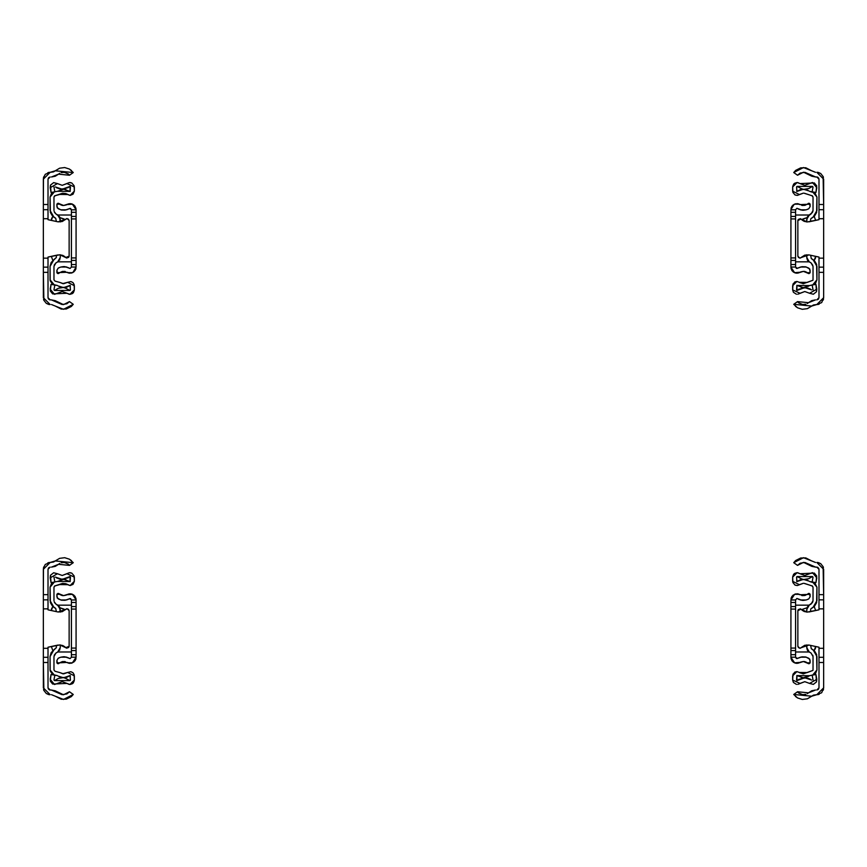 <?xml version="1.0" encoding="UTF-8"?>
<svg xmlns="http://www.w3.org/2000/svg" width="867" height="867" viewBox="0 0 867 867"><rect width="100%" height="100%" fill="white"/><g stroke="black" fill="none" stroke-linecap="round" stroke-linejoin="round"><path stroke-width="1.3" d="M62.63 673.778L67.572 672.499L63.638 673.854L59.845 672.597L62.847 673.8M70.14 585.539L65.762 583.664L62.684 583.372L54.664 586.016L54.014 587.143L55.087 585.864L59.845 584.553L67.572 584.651L70.14 585.539L74.302 581.378L73.088 584.325L70.14 585.539M69.284 572.729L62.207 575.515L57.406 573.748L62.207 575.515L67.008 573.748L74.302 577.108L74.302 581.378L74.129 575.872L71.733 573.098L69.284 572.729L70.53 572.74M67.626 578.029L69.544 576.718L70.4 577.108L70.14 581.638L69.956 576.598L62.207 579.416L55.39 577.129M70.357 680.237L70.249 675.534L63.638 677.756L57.97 676.043M54.534 684.464L50.178 679.273L51.012 674.559L54.849 675.23L54.025 679.945L54.534 680.562L54.025 679.945L54.849 675.23L51.012 674.559L50.264 681.18L52.67 684.041L67.008 683.402L62.207 681.635L54.534 684.464M74.302 680.042L74.139 674.624L72.926 672.673L70.856 671.665L67.572 672.499L74.302 675.772L74.302 680.042L69.88 684.464L67.008 683.402L69.1 684.388M62.543 677.734L58.295 678.428L54.534 680.562L69.88 680.562L65.166 678.124M54.014 656.492L54.014 670.007L55.087 671.286L54.014 670.007L54.014 656.492L55.965 653.122L54.22 655.235M55.087 671.286L59.845 672.597L55.087 671.286M65.253 609.869L59.964 607.789L64.136 609.176M62.001 677.626L66.997 677.192L69.978 675.566L70.4 680.042M54.415 675.133L57.298 675.642L52.714 674.515L50.188 670.906L50.113 656.492L54.014 649.741L56.355 647.638L51.153 652.591L50.113 656.492L50.113 670.007L54.415 675.133L53.537 674.894M54.415 582.017L57.515 581.421L54.415 582.017L50.113 587.143L51.326 583.794L54.415 582.017M50.178 577.877L51.012 582.591L54.849 581.92L54.025 577.205L54.849 581.92L51.012 582.591L50.535 575.233L53.602 572.794L57.406 573.748L50.178 577.877L50.535 575.233M54.534 602.608L55.965 604.028L54.144 601.665M55.965 604.028L57.656 605.014L60.257 609.512L60.257 612.102L59.563 606.911L55.965 604.028M58.728 651.312L55.965 653.122L57.656 652.136L60.257 647.638L59.563 650.239M74.215 680.898L72.34 683.716L69.88 684.464M54.014 607.409L50.113 600.658L50.113 587.143L50.384 602.673L52.399 606.174L55.705 608.385L54.014 607.409M57.515 581.421L69.978 581.584L63.779 579.394L57.515 581.421M54.014 587.143L54.014 600.658L54.014 587.143M60.257 644.907L60.257 647.638L60.257 644.907M73.554 682.492L73.012 683.163M64.191 677.907L66.12 678.428M60.419 677.235L58.902 676.596M56.355 647.638L56.355 645.449L56.355 647.638M56.355 611.571L55.705 608.385L56.355 611.571M66.12 578.722L60.224 579.243L56.496 577.866M62.63 283.628L67.572 282.349L63.638 283.704L59.845 282.447L62.847 283.65M70.14 195.389L65.762 193.514L62.684 193.222L54.664 195.866L54.014 196.993L55.087 195.714L59.845 194.403L67.572 194.501L70.14 195.389L74.302 191.228L73.088 194.175L70.14 195.389M69.284 182.579L62.207 185.365L57.406 183.598L62.207 185.365L67.008 183.598L74.302 186.958L74.302 191.228L74.129 185.722L71.733 182.948L69.284 182.579L70.53 182.59M67.626 187.879L69.544 186.568L70.4 186.958L70.14 191.488L69.956 186.448L62.207 189.266L55.39 186.979M70.357 290.087L70.249 285.384L63.638 287.606L57.97 285.893M54.534 294.314L50.178 289.123L51.012 284.409L54.849 285.08L54.025 289.795L54.534 290.412L54.025 289.795L54.849 285.08L51.012 284.409L50.264 291.03L52.67 293.891L67.008 293.252L62.207 291.485L54.534 294.314M74.302 289.892L74.139 284.474L72.926 282.523L70.856 281.515L67.572 282.349L74.302 285.622L74.302 289.892L69.88 294.314L67.008 293.252L69.1 294.238M62.543 287.584L58.295 288.277L54.534 290.412L69.88 290.412L65.166 287.974M54.014 266.342L54.014 279.857L55.087 281.136L54.014 279.857L54.014 266.342L55.965 262.972L54.22 265.085M55.087 281.136L59.845 282.447L55.087 281.136M65.253 219.719L59.964 217.639L64.136 219.026M62.001 287.476L66.997 287.042L69.978 285.416L70.4 289.892M54.415 284.983L57.298 285.492L52.714 284.365L50.188 280.756L50.113 266.342L54.014 259.591L56.355 257.488L51.153 262.441L50.113 266.342L50.113 279.857L54.415 284.983L53.537 284.744M54.415 191.867L57.515 191.271L54.415 191.867L50.113 196.993L51.326 193.644L54.415 191.867M50.178 187.727L51.012 192.441L54.849 191.77L54.025 187.055L54.849 191.77L51.012 192.441L50.535 185.083L53.602 182.644L57.406 183.598L50.178 187.727L50.535 185.083M54.534 212.458L55.965 213.878L54.144 211.515M55.965 213.878L57.656 214.864L60.257 219.362L60.257 221.952L59.563 216.761L55.965 213.878M58.728 261.162L55.965 262.972L57.656 261.986L60.257 257.488L59.563 260.089M74.215 290.748L72.34 293.566L69.88 294.314M54.014 217.259L50.113 210.508L50.113 196.993L50.384 212.523L52.399 216.024L55.705 218.235L54.014 217.259M57.515 191.271L69.978 191.434L63.779 189.244L57.515 191.271M54.014 196.993L54.014 210.508L54.014 196.993M60.257 254.757L60.257 257.488L60.257 254.757M73.554 292.342L73.012 293.013M64.191 287.757L66.12 288.277M60.419 287.085L58.902 286.446M56.355 257.488L56.355 255.299L56.355 257.488M56.355 221.421L55.705 218.235L56.355 221.421M66.12 188.572L60.224 189.093L56.496 187.716M59.53 657.587L58.197 658.226L56.875 660.491L58.197 658.226L60.766 657.164L66.51 657.164L70.14 658.638L71.441 657.164L76.123 657.164L75.115 660.654L72.438 662.865L67.843 662.865L63.258 661.488L59.66 662.865L56.94 662.865L56.875 660.491L57.417 663.515L56.94 662.865L59.66 662.865L57.775 663.699L59.66 662.865L66.987 662.431L70.14 663.32L67.843 662.865L72.438 662.865L71.257 663.222M65.112 600.257L61.481 600.148L58.197 598.924L56.875 596.659L56.875 594.697L58.533 593.44L59.097 593.776L57.883 593.429L56.94 594.285L59.66 594.285L59.097 593.776L63.638 595.672L59.66 594.285L56.94 594.285L57.244 598.002M70.064 663.32L68.645 663.136M66.336 595.076L63.638 595.672L68.125 594.177M65.144 661.651L64.396 661.521M63.128 661.488L61.069 662.02M58.49 663.721L59.66 662.865M72.438 662.865L76.123 657.338L76.123 654.683L71.441 654.683L71.441 657.164L76.123 657.164L76.123 648.126L76.123 650.608L71.441 650.608L71.441 648.126L76.123 648.126L76.123 606.542L76.123 609.024L71.441 609.024L71.441 606.542L76.123 606.542L76.123 599.986L71.441 599.986L71.441 602.467L76.123 602.467L76.123 599.812L72.438 594.285L70.14 593.83L66.987 594.719L72.438 594.285L67.843 594.285L72.438 594.285L75.873 598.111L76.123 599.986L71.441 599.986L70.108 598.512L66.51 599.986L60.766 599.986L57.233 597.97L60.798 599.986M61.73 595.38L63.085 595.651M57.905 651.984L71.441 651.984L57.905 651.984L71.441 651.984L71.441 654.065M71.441 603.41L71.441 605.166L57.905 605.166L71.441 605.166L71.441 621.942L71.441 605.166L57.905 605.166M60.235 594.697L61.026 595.12M62.207 595.51L62.847 595.629M68.58 594.036L69.598 593.852M70.064 593.83L71.452 593.971M71.755 594.047L72.698 594.404M73.457 594.838L74.042 595.271M74.779 596.03L75.169 596.572M70.769 598.674L69.458 598.707L71.441 599.812L71.441 603.085L71.441 599.812L70.162 598.512M70.108 598.512L65.079 600.267L60.939 600.018M56.875 594.697L57.016 594.112M57.764 593.462L58.392 593.407M58.447 593.418L59.097 593.776M58.197 658.226L60.766 657.164L66.51 657.164L63.627 656.796L60.766 657.164L65.079 656.883L70.14 658.638M62.717 656.828L63.757 656.796M64.223 656.807L65.177 656.904M66.195 657.088L66.77 657.24M68.157 657.75L69.425 658.432M75.96 658.714L75.732 659.473M75.342 660.296L74.855 661.022M74.129 661.792L73.619 662.204M68.255 663.017L66.987 662.431M65.209 661.673L64.537 661.532M63.107 661.499L62.294 661.619M58.403 663.732L57.775 663.699M57.027 663.06L56.875 662.453M76.123 651.984L76.123 628.813M52.789 650.618L51.413 646.5M51.413 610.52L52.789 606.532M51.413 609.848L51.771 608.06M76.123 634.947L76.123 622.203L76.123 634.947M71.441 599.812L71.441 606.542L76.123 606.542L76.123 602.467L71.441 602.467L71.441 648.126L76.123 648.126L76.123 609.024L71.441 609.024L71.441 654.683L76.123 654.683L76.123 650.608L71.441 650.608L71.441 657.338M71.441 622.203L71.441 618.355L71.441 622.203M59.53 267.437L58.197 268.076L56.875 270.341L58.197 268.076L60.766 267.014L66.51 267.014L70.14 268.488L71.441 267.014L76.123 267.014L75.115 270.504L72.438 272.715L67.843 272.715L63.258 271.338L59.66 272.715L56.94 272.715L56.875 270.341L57.417 273.365L56.94 272.715L66.987 272.281L70.14 273.17L67.843 272.715L72.438 272.715L71.257 273.072M65.112 210.107L61.481 209.998L58.197 208.774L56.875 206.509L56.875 204.547L58.533 203.29L59.097 203.626L57.883 203.279L56.94 204.135L59.66 204.135L59.097 203.626L63.638 205.522L59.66 204.135L56.94 204.135L57.244 207.852M70.064 273.17L68.645 272.986M66.336 204.926L63.638 205.522L68.406 203.929M57.786 273.549L58.403 273.582M59.097 273.224L58.49 273.571M65.144 271.501L64.396 271.371M63.128 271.338L61.069 271.87M72.828 272.531L76.123 267.188L76.123 264.533L71.441 264.533L71.441 267.014L76.123 267.014L76.123 257.976L76.123 260.458L71.441 260.458L71.441 257.976L76.123 257.976L76.123 216.392L76.123 218.874L71.441 218.874L71.441 216.392L76.123 216.392L76.123 209.836L71.441 209.836L71.441 212.317L76.123 212.317L76.123 209.662L72.438 204.135L70.14 203.68L66.987 204.569L72.438 204.135L67.843 204.135L72.438 204.135L75.873 207.961L76.123 209.836L71.441 209.836L70.108 208.362L66.51 209.836L60.766 209.836L57.233 207.82L60.798 209.836M61.73 205.23L63.085 205.501M57.905 261.834L71.441 261.834L57.905 261.834L71.441 261.834L71.441 263.915M71.441 213.26L71.441 215.016L57.905 215.016L71.441 215.016L71.441 231.792L71.441 215.016L57.905 215.016M60.235 204.547L61.026 204.97M62.207 205.36L62.847 205.479M68.58 203.886L69.598 203.702M70.064 203.68L71.452 203.821M71.755 203.897L72.698 204.254M73.457 204.688L74.042 205.121M74.779 205.88L75.169 206.422M70.769 208.524L69.458 208.557L71.441 209.662L71.441 212.935L71.441 209.662L70.162 208.362M70.108 208.362L65.079 210.117L60.939 209.868M56.875 204.547L57.016 203.962M57.764 203.311L58.392 203.257M58.447 203.268L59.097 203.626M58.197 268.076L60.766 267.014L66.51 267.014L63.627 266.646L60.766 267.014L65.079 266.733L70.14 268.488M62.717 266.678L63.757 266.646M64.223 266.657L65.177 266.754M66.195 266.938L66.77 267.09M68.157 267.6L69.425 268.282M75.96 268.564L75.732 269.323M74.129 271.642L73.619 272.054M68.255 272.867L66.987 272.281M65.209 271.523L64.537 271.382M63.107 271.349L62.294 271.469M57.027 272.91L56.875 272.303M76.123 261.834L76.123 238.663M52.789 260.468L51.413 256.35M51.413 220.37L52.789 216.382M51.413 219.698L51.771 217.91M76.123 244.797L76.123 232.053L76.123 244.797M71.441 209.662L71.441 216.392L76.123 216.392L76.123 212.317L71.441 212.317L71.441 257.976L76.123 257.976L76.123 218.874L71.441 218.874L71.441 264.533L76.123 264.533L76.123 260.458L71.441 260.458L71.441 267.188M71.441 232.053L71.441 228.205L71.441 232.053M71.441 229.766L71.441 228.725L71.441 229.766M807.47 599.563L808.803 598.924L810.125 596.659L808.803 598.924L806.234 599.975L800.49 599.975L796.86 598.501L795.559 599.975L790.877 599.975L791.885 596.485L794.562 594.285L799.157 594.285L803.742 595.662L807.34 594.285L810.06 594.285L810.125 596.659L809.583 593.635L810.06 594.285L800.013 594.719L796.86 593.819L799.157 594.285L794.562 594.285L795.743 593.928M801.888 656.883L805.519 657.002L808.803 658.216L810.125 660.481L810.125 662.453L808.467 663.699L807.903 663.363L809.117 663.721L810.06 662.865L807.34 662.865L807.903 663.363L803.362 661.467L807.34 662.865L810.06 662.865L809.756 659.137M796.936 593.819L798.355 594.014M800.664 662.074L803.362 661.467L798.875 662.962M809.214 593.451L808.597 593.407M807.903 593.776L808.51 593.429M801.856 595.488L802.604 595.629M804.706 595.531L805.931 595.13M796.936 663.32L795.516 663.168L800.013 662.421L794.562 662.865L799.157 662.865L794.562 662.865L793.088 661.976L791.127 659.028L790.877 657.164L795.559 657.164L796.892 658.638L800.49 657.164L806.234 657.164L809.767 659.169L806.202 657.153M805.27 661.759L803.915 661.488M814.211 606.532L815.587 610.52M806.765 662.453L805.974 662.03M804.793 661.629L804.153 661.521M798.42 663.114L797.402 663.298M795.245 663.092L794.302 662.746M793.543 662.312L792.958 661.868M792.221 661.12L791.831 660.578M796.231 658.476L797.542 658.443L795.559 657.338L795.559 654.065L795.559 657.338L796.838 658.638M796.892 658.638L801.921 656.883L806.061 657.121M810.125 662.453L809.984 663.027M809.236 663.688L808.608 663.732M808.553 663.721L807.903 663.363M808.803 598.924L806.234 599.975L800.49 599.975L803.373 600.354L806.234 599.975L801.921 600.257L796.86 598.501M804.283 600.322L803.243 600.354M802.777 600.343L801.823 600.246M800.805 600.051L800.23 599.899M798.843 599.39L797.575 598.718M791.04 598.425L791.268 597.677M791.658 596.843L792.145 596.128M792.871 595.347L793.381 594.946M798.745 594.133L800.013 594.719M801.791 595.477L802.463 595.607M809.973 594.079L810.125 594.686M795.516 663.168L794.562 662.865L790.877 657.338L790.877 650.608L790.877 654.683L795.559 654.683L790.877 654.683L790.877 657.164L795.559 657.164L795.559 650.608L790.877 650.608L790.877 609.024L790.877 648.126L795.559 648.126L795.559 650.608L790.877 650.608L790.877 648.126L795.559 648.126L795.559 609.024L790.877 609.024L790.877 602.467L790.877 606.532L795.559 606.532L795.559 609.024L790.877 609.024L790.877 606.532L795.559 606.532L795.559 602.467L790.877 602.467L790.877 599.975L790.877 602.467L795.559 602.467L795.559 599.975L790.877 599.975L794.562 594.285M790.877 605.166L790.877 628.326M795.559 605.166L809.095 605.166M815.587 646.5L814.211 650.618M815.587 647.302L815.229 649.09M795.559 651.984L809.084 651.984M790.877 622.203L790.877 634.947L790.877 622.203M795.559 634.947L795.559 638.784L795.559 634.947M795.559 657.338L795.559 599.801M807.47 209.413L808.803 208.774L810.125 206.509L808.803 208.774L806.234 209.825L800.49 209.825L796.86 208.351L795.559 209.825L790.877 209.825L791.885 206.335L794.562 204.135L799.157 204.135L803.742 205.512L807.34 204.135L810.06 204.135L810.125 206.509L809.583 203.485L810.06 204.135L800.013 204.569L796.86 203.669L799.157 204.135L794.562 204.135L795.743 203.778M801.888 266.733L805.519 266.852L808.803 268.066L810.125 270.331L810.125 272.303L808.467 273.549L807.903 273.213L809.117 273.571L810.06 272.715L807.34 272.715L807.903 273.213L803.362 271.317L807.34 272.715L810.06 272.715L809.756 268.987M796.936 203.669L798.355 203.864M800.664 271.924L803.362 271.317L798.875 272.812M809.214 203.301L808.597 203.257M807.903 203.626L808.51 203.279M801.856 205.338L802.604 205.479M804.706 205.381L805.931 204.98M796.936 273.17L795.516 273.018L800.013 272.271L794.562 272.715L799.157 272.715L794.562 272.715L793.088 271.826L791.127 268.878L790.877 267.014L795.559 267.014L796.892 268.488L800.49 267.014L806.234 267.014L809.767 269.019L806.202 267.003M805.27 271.609L803.915 271.338M806.765 272.303L805.974 271.88M804.793 271.479L804.153 271.371M798.42 272.964L797.402 273.148M795.245 272.942L794.302 272.596M793.543 272.162L792.958 271.718M792.221 270.97L791.831 270.428M796.231 268.326L797.542 268.293L795.559 267.188L795.559 263.915L795.559 267.188L796.838 268.488M796.892 268.488L801.921 266.733L806.061 266.971M810.125 272.303L809.984 272.877M809.236 273.538L808.608 273.582M808.553 273.571L807.903 273.213M808.803 208.774L806.234 209.825L800.49 209.825L803.373 210.204L806.234 209.825L801.921 210.107L796.86 208.351M804.283 210.172L803.243 210.204M802.777 210.193L801.823 210.096M800.805 209.901L800.23 209.749M798.843 209.24L797.575 208.568M791.04 208.275L791.268 207.527M791.658 206.693L792.145 205.978M792.871 205.197L793.381 204.796M794.172 204.309L790.877 209.651L790.877 212.317L795.559 212.317L795.559 209.825L790.877 209.825L790.877 216.382L795.559 216.382L795.559 218.874L790.877 218.874L790.877 216.382L790.877 257.976L795.559 257.976L795.559 260.458L790.877 260.458L790.877 257.976L790.877 267.014L795.559 267.014L795.559 264.533L790.877 264.533L790.877 267.188L794.562 272.715L795.516 273.018M798.745 203.983L800.013 204.569M801.791 205.327L802.463 205.457M809.973 203.929L810.125 204.536M790.877 215.016L790.877 238.176M795.559 215.016L809.095 215.016M814.211 216.382L815.587 220.37M815.587 256.35L814.211 260.468M815.587 257.152L815.229 258.94M795.559 261.834L809.084 261.834M790.877 232.053L790.877 244.797L790.877 232.053M795.559 267.188L795.559 260.458L790.877 260.458L790.877 264.533L795.559 264.533L795.559 218.874L790.877 218.874L790.877 257.976L795.559 257.976L795.559 212.317L790.877 212.317L790.877 216.382L795.559 216.382L795.559 209.651M795.559 244.797L795.559 248.634L795.559 244.797M797.51 565.403L803.481 562.38L811.815 566.4L815.663 567.105L804.858 562.51L800.133 563.182L797.51 565.403L793.738 562.629L803.481 557.698L811.685 560.906L805.725 557.904L800.674 558.023L795.668 560.559L793.738 562.629L797.51 565.403M815.565 690.045L811.772 690.761L808.51 692.809L815.565 690.045M802.549 610.563L801.325 609.414L803.991 611.419L807.231 612.124L801.325 609.414L807.231 612.124L818.968 609.804L808.857 611.95L818.968 609.804L818.968 569.316L818.968 594.686L823.65 594.686L823.13 566.693L820.615 563.604L816.822 562.423L823.65 569.316L823.65 594.686L818.968 594.686L818.968 599.888L823.65 599.888L823.65 594.686L823.65 608.807L818.968 608.807L823.65 608.807L823.65 648.343L818.968 648.343L823.65 648.343L823.65 657.262L818.968 657.262L818.968 647.216L808.857 645.07L818.968 647.216L818.968 662.464L818.968 657.262L823.65 657.262L823.65 662.464L823.65 599.888L818.968 599.888L818.968 609.804M801.325 647.606L808.857 645.07L804.749 645.308L800.263 648.234L801.325 647.606L799.851 648.278L797.9 646.327L797.9 610.693L797.9 646.327L797.9 610.693L801.043 609.143M811.685 696.244L816.822 694.727L813.452 695.128L811.685 696.244L793.738 694.521L797.51 691.747L793.738 694.521L797.51 697.881L802.322 699.398L807.34 698.824L811.685 696.244M815.511 562.423L811.685 560.906L815.511 562.423M818.806 568.47L817.614 567.278L815.663 567.105L816.779 567.105L818.968 569.316M818.968 687.834L816.779 690.045L818.329 689.395L818.968 687.834L818.968 662.464L823.65 662.464L818.968 662.464L818.968 687.834M800.263 648.234L798.474 647.703L797.9 646.327M801.325 609.414L800.339 608.807L798.247 609.577L800.339 608.807M797.9 610.693L798.247 609.577M807.264 693.73L808.51 692.809L797.51 691.747L798.561 692.896L797.51 691.758M808.857 645.07L804.749 645.308M823.65 687.834L823.65 662.464L823.65 687.834L816.822 694.727L821.656 692.69L823.65 687.834M805.844 694.38L802.777 694.738L798.561 692.896M795.451 696.396L796.795 697.436M817.148 694.716L818.155 694.586M818.372 694.543L819.163 694.294M823.216 690.251L823.52 689.178M823.477 567.755L823.162 566.769M819.163 562.856L818.166 562.564M817.939 562.52L816.822 562.423M797.51 175.253L803.481 172.23L811.815 176.25L815.663 176.955L804.858 172.36L800.133 173.032L797.51 175.253L793.738 172.479L803.481 167.548L811.685 170.756L805.725 167.754L800.674 167.873L795.668 170.409L793.738 172.479L797.51 175.253M815.565 299.895L811.772 300.611L808.51 302.659L815.565 299.895M802.549 220.413L801.325 219.264L803.991 221.269L807.231 221.974L801.325 219.264L807.231 221.974L818.968 219.654L808.857 221.8L818.968 219.654L818.968 179.166L818.968 204.536L823.65 204.536L823.13 176.543L820.615 173.454L816.822 172.273L823.65 179.166L823.65 204.536L818.968 204.536L818.968 209.738L823.65 209.738L823.65 204.536L823.65 218.657L818.968 218.657L823.65 218.657L823.65 258.193L818.968 258.193L823.65 258.193L823.65 267.112L818.968 267.112L818.968 257.065L808.857 254.92L818.968 257.065L818.968 272.314L818.968 267.112L823.65 267.112L823.65 272.314L823.65 209.738L818.968 209.738L818.968 219.654M801.325 257.456L808.857 254.92L804.749 255.158L800.263 258.084L801.325 257.456L799.851 258.128L797.9 256.177L797.9 220.543L797.9 256.177L797.9 220.543L801.043 218.993M811.685 306.094L816.822 304.577L813.452 304.978L811.685 306.094L793.738 304.371L797.51 301.597L793.738 304.371L797.51 307.731L802.322 309.248L807.34 308.674L811.685 306.094M815.511 172.273L811.685 170.756L815.511 172.273M818.806 178.32L817.614 177.128L815.663 176.955L816.779 176.955L818.968 179.166M818.968 297.684L816.779 299.895L818.329 299.245L818.968 297.684L818.968 272.314L823.65 272.314L818.968 272.314L818.968 297.684M800.263 258.084L798.474 257.553L797.9 256.177M801.325 219.264L800.339 218.657L798.247 219.427L800.339 218.657M797.9 220.543L798.247 219.427M807.264 303.58L808.51 302.659L797.51 301.597L798.561 302.746L797.51 301.608M808.857 254.92L804.749 255.158M823.65 297.684L823.65 272.314L823.65 297.684L816.822 304.577L821.656 302.54L823.65 297.684M805.844 304.23L802.777 304.588L798.561 302.746M795.451 306.246L796.795 307.286M817.148 304.566L818.155 304.436M818.372 304.393L819.163 304.144M823.216 300.101L823.52 299.028M823.477 177.605L823.162 176.619M819.163 172.706L818.166 172.414M817.939 172.37L816.822 172.273M797.716 684.421L804.793 681.635L809.594 683.402L804.793 681.635L799.992 683.402L792.698 680.042L792.698 675.772L796.86 671.611L803.276 673.854L812.91 670.451L807.155 672.597L799.428 672.499L800.295 673.063M799.374 679.121L797.456 680.432L796.6 680.042L796.86 675.512L797.044 680.552L804.793 677.734L811.61 680.021M796.643 576.913L796.751 581.616L803.362 579.394L809.03 581.107M812.466 572.686L816.822 577.877L815.988 582.591L812.151 581.92L812.975 577.205L812.466 576.588L812.975 577.205L812.151 581.92L815.988 582.591L816.736 575.97L814.33 573.109L799.992 573.748L804.793 575.515L812.466 572.686M792.698 577.108L792.861 582.526L795.039 585.127L797.304 585.518L803.362 583.296L799.428 584.651L792.698 581.378L792.698 577.108L797.12 572.686L799.992 573.748L797.9 572.762M804.457 579.416L808.705 578.722L812.466 576.588L797.12 576.588L801.834 579.026M807.036 607.789L807.437 606.911L807.036 607.789L802.864 609.176L807.036 607.789M812.856 601.665L812.986 600.658L811.035 604.028L809.344 605.014L806.743 609.512L806.743 612.102L806.917 608.168L808.261 605.838L812.466 602.608M804.37 583.372L811.913 585.864L812.986 587.143L812.336 586.016L804.132 583.339M812.986 656.492L812.986 670.007L812.986 656.492L811.035 653.122L812.986 656.492L812.78 655.235M801.747 609.869L802.864 609.176M808.272 651.312L811.035 653.122L809.344 652.136L806.743 647.638L806.743 644.907L806.917 648.982L808.272 651.312L807.437 650.239M804.999 579.524L800.003 579.958L797.022 581.584L796.6 577.108M792.785 576.252L794.66 573.434L797.12 572.686M810.818 608.862L814.601 606.174L816.616 602.673L816.887 587.143L815.034 583.155L809.702 581.508L812.585 582.017L816.887 587.143L816.887 600.658L812.986 607.409L811.024 608.591M812.585 675.133L809.485 675.729L813.463 674.894L812.585 675.133L816.887 670.007L815.674 673.356L813.463 674.894M816.822 679.273L815.988 674.559L812.151 675.23L812.975 679.945L812.151 675.23L815.988 674.559L816.465 681.917L813.398 684.356L809.594 683.402L816.822 679.273L816.465 681.917M809.258 675.892L803.221 677.756L797.022 675.566L809.485 675.729L808.066 676.618M794.66 672.239L796.86 671.611L799.428 672.499M812.986 600.658L812.986 587.143L812.986 600.658M812.986 649.741L816.887 656.492L816.887 670.007L816.616 654.477L814.601 650.976L811.295 648.765L812.986 649.741M796.47 684.41L793.392 682.416L792.698 680.042L793.012 674.179L795.267 671.925M793.446 574.658L793.988 573.987M802.809 579.243L800.88 578.722M806.581 579.915L808.098 580.554M810.645 609.512L810.645 611.571L810.645 609.512M810.645 645.449L811.295 648.765L810.645 645.449M800.88 678.428L806.776 677.907L810.504 679.284M797.716 294.271L804.793 291.485L809.594 293.252L804.793 291.485L799.992 293.252L792.698 289.892L792.698 285.622L796.86 281.461L803.276 283.704L812.91 280.301L807.155 282.447L799.428 282.349L800.295 282.913M799.374 288.971L797.456 290.282L796.6 289.892L796.86 285.362L797.044 290.402L804.793 287.584L811.61 289.871M796.643 186.763L796.751 191.466L803.362 189.244L809.03 190.957M812.466 182.536L816.822 187.727L815.988 192.441L812.151 191.77L812.975 187.055L812.466 186.438L812.975 187.055L812.151 191.77L815.988 192.441L816.736 185.82L814.33 182.959L799.992 183.598L804.793 185.365L812.466 182.536M792.698 186.958L792.861 192.376L795.039 194.977L797.304 195.368L803.362 193.146L799.428 194.501L792.698 191.228L792.698 186.958L797.12 182.536L799.992 183.598L797.9 182.612M804.457 189.266L808.705 188.572L812.466 186.438L797.12 186.438L801.834 188.876M804.37 193.222L811.913 195.714L812.986 196.993L812.336 195.866L804.132 193.189M801.747 219.719L807.036 217.639L802.864 219.026M812.856 265.335L811.035 262.972L812.986 266.342L812.986 279.857L812.986 266.342M808.272 261.162L811.035 262.972L809.344 261.986L806.743 257.488L806.743 254.757L806.917 258.832L808.272 261.162L807.437 260.089M807.036 217.639L806.743 221.952L806.743 219.362L809.344 214.864L812.466 212.458M812.856 211.515L812.986 210.508L811.035 213.878L807.437 216.761M804.999 189.374L800.003 189.808L797.022 191.434L796.6 186.958M792.785 186.102L794.66 183.284L797.12 182.536M810.818 218.712L814.601 216.024L816.616 212.523L816.887 196.993L815.034 193.005L809.702 191.358L812.585 191.867L816.887 196.993L816.887 210.508L812.986 217.259L811.024 218.441M812.585 284.983L809.485 285.579L813.463 284.744L812.585 284.983L816.887 279.857L815.674 283.206L813.463 284.744M816.822 289.123L815.988 284.409L812.151 285.08L812.975 289.795L812.151 285.08L815.988 284.409L816.465 291.767L813.398 294.206L809.594 293.252L816.822 289.123L816.465 291.767M809.258 285.742L803.221 287.606L797.022 285.416L809.485 285.579L808.066 286.468M794.66 282.089L796.86 281.461L799.428 282.349M812.986 210.508L812.986 196.993L812.986 210.508M812.986 259.591L816.887 266.342L816.887 279.857L816.616 264.327L814.601 260.826L811.295 258.615L812.986 259.591M796.47 294.26L793.392 292.266L792.698 289.892L793.012 284.029L795.267 281.775M793.446 184.508L793.988 183.837M802.809 189.093L800.88 188.572M806.581 189.765L808.098 190.404M810.645 219.362L810.645 221.421L810.645 219.362M810.645 255.299L811.295 258.615L810.645 255.299M800.88 288.277L806.776 287.757L810.504 289.134M64.451 646.457L65.675 647.606L63.009 645.601L59.769 644.896L65.675 647.606L59.769 644.896L48.032 647.216L58.143 645.07L48.032 647.216L48.032 687.834L48.032 662.464L43.35 662.464L43.87 690.457L46.384 693.546L50.178 694.727L43.35 687.834L43.35 662.464L48.032 662.464L48.032 657.262L43.35 657.262L43.35 662.464L43.35 648.343L48.032 648.343L48.032 657.262L43.35 657.262L43.35 599.888L48.032 599.888L48.032 608.807L43.35 608.807L48.032 608.807L48.032 609.804L58.143 611.95L48.032 609.804L48.032 594.686L48.032 599.888L43.35 599.888L43.35 594.686L43.35 648.343L48.032 648.343L48.032 647.216M65.675 609.414L58.143 611.95L62.251 611.712L66.737 608.786L65.675 609.414L67.149 608.742L69.1 610.693L69.1 646.327L69.1 610.693L69.1 646.327L65.675 647.606L66.661 648.213L68.753 647.443L66.661 648.213M69.49 691.747L63.519 694.77L55.185 690.75L51.337 690.045L62.142 694.64L66.867 693.968L69.49 691.747L73.261 694.521L63.519 699.452L55.315 696.244L61.275 699.246L66.326 699.127L71.332 696.591L73.261 694.521L69.49 691.747M51.435 567.105L55.228 566.389L58.49 564.341L51.435 567.105M55.315 560.906L50.178 562.423L53.548 562.022L55.315 560.906L73.261 562.629L69.49 565.403L73.261 562.629L69.49 559.269L64.678 557.752L59.66 558.326L55.315 560.906M51.489 694.727L55.315 696.244L51.489 694.727M48.194 688.68L49.386 689.872L51.337 690.045L50.221 690.045L48.032 687.834M48.032 569.316L50.221 567.105L48.671 567.755L48.032 569.316L48.032 594.686L43.35 594.686L48.032 594.686L48.032 569.316M59.736 563.42L58.49 564.341L69.49 565.403L68.439 564.254L69.49 565.392M66.737 608.786L68.526 609.317L69.1 610.693M69.1 646.327L68.753 647.443M50.178 562.423L45.344 564.46L43.48 567.972L43.35 594.686L43.35 569.316L50.178 562.423M61.156 562.77L64.223 562.412L68.439 564.254M71.549 560.754L70.205 559.714M49.852 562.434L48.845 562.564M48.628 562.607L47.837 562.856M43.783 566.899L43.48 567.972M43.523 689.395L43.838 690.381M47.837 694.294L48.834 694.586M49.061 694.63L50.178 694.727M58.143 611.95L62.251 611.712M64.451 256.307L65.675 257.456L63.009 255.451L59.769 254.746L65.675 257.456L59.769 254.746L48.032 257.065L58.143 254.92L48.032 257.065L48.032 297.684L48.032 272.314L43.35 272.314L43.87 300.307L46.384 303.396L50.178 304.577L43.35 297.684L43.35 272.314L48.032 272.314L48.032 267.112L43.35 267.112L43.35 272.314L43.35 258.193L48.032 258.193L48.032 267.112L43.35 267.112L43.35 209.738L48.032 209.738L48.032 218.657L43.35 218.657L48.032 218.657L48.032 219.654L58.143 221.8L48.032 219.654L48.032 204.536L48.032 209.738L43.35 209.738L43.35 204.536L43.35 258.193L48.032 258.193L48.032 257.065M65.675 219.264L58.143 221.8L62.251 221.562L66.737 218.636L65.675 219.264L67.149 218.592L69.1 220.543L69.1 256.177L69.1 220.543L69.1 256.177L65.675 257.456L66.661 258.063L68.753 257.293L66.661 258.063M69.49 301.597L63.519 304.62L55.185 300.6L51.337 299.895L62.142 304.49L66.867 303.818L69.49 301.597L73.261 304.371L63.519 309.302L55.315 306.094L61.275 309.096L66.326 308.977L71.332 306.441L73.261 304.371L69.49 301.597M51.435 176.955L55.228 176.239L58.49 174.191L51.435 176.955M55.315 170.756L50.178 172.273L53.548 171.872L55.315 170.756L73.261 172.479L69.49 175.253L73.261 172.479L69.49 169.119L64.678 167.602L59.66 168.176L55.315 170.756M51.489 304.577L55.315 306.094L51.489 304.577M48.194 298.53L49.386 299.722L51.337 299.895L50.221 299.895L48.032 297.684M48.032 179.166L50.221 176.955L48.671 177.605L48.032 179.166L48.032 204.536L43.35 204.536L48.032 204.536L48.032 179.166M59.736 173.27L58.49 174.191L69.49 175.253L68.439 174.104L69.49 175.242M66.737 218.636L68.526 219.167L69.1 220.543M69.1 256.177L68.753 257.293M50.178 172.273L45.344 174.31L43.48 177.822L43.35 204.536L43.35 179.166L50.178 172.273M61.156 172.62L64.223 172.262L68.439 174.104M71.549 170.604L70.205 169.564M49.852 172.284L48.845 172.414M48.628 172.457L47.837 172.706M43.783 176.749L43.48 177.822M43.523 299.245L43.838 300.231M47.837 304.144L48.834 304.436M49.061 304.48L50.178 304.577M58.143 221.8L62.251 221.562"/></g></svg>
